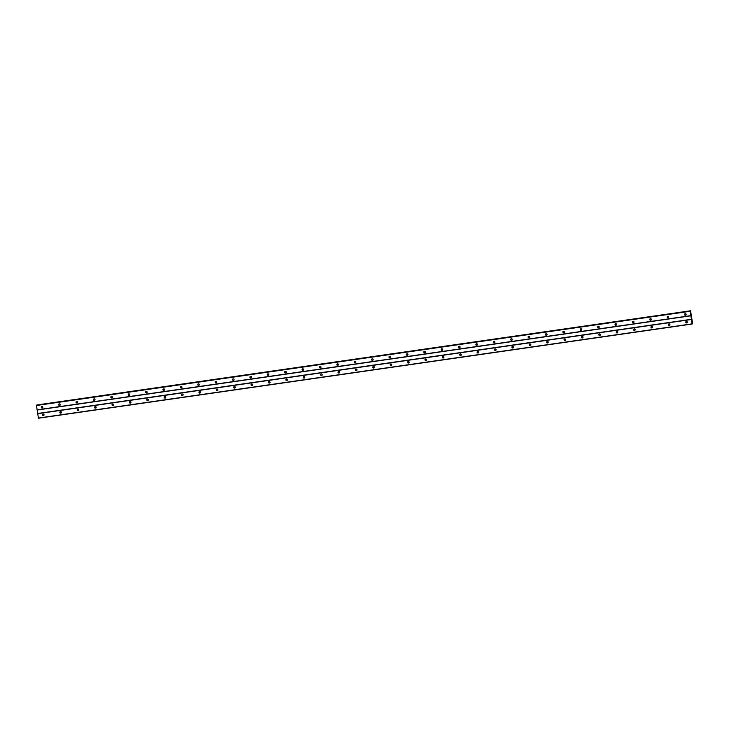 <?xml version="1.0" encoding="UTF-8"?>
<svg xmlns="http://www.w3.org/2000/svg" width="729" height="729" viewBox="0 0 729 729"><rect width="100%" height="100%" fill="white"/><g stroke="black" fill="none" stroke-linecap="round" stroke-linejoin="round"><path stroke-width="1.09" d="M684.968 313.771A0.802 0.784 -129.3 0 0 685.962 314.983M685.47 315.265A0.802 0.784 -129.3 0 0 686.071 314.163A0.802 0.784 -129.3 0 0 684.841 313.862A0.802 0.784 -129.3 0 0 685.47 315.265M41.671 406.481A0.802 0.784 -129.3 0 0 42.665 407.684M42.173 407.967A0.802 0.784 -129.3 0 0 42.774 406.864A0.802 0.784 -129.3 0 0 41.544 406.563A0.802 0.784 -129.3 0 0 42.173 407.967M59.058 403.975A0.802 0.784 -129.3 0 0 60.051 405.178M59.559 405.461A0.802 0.784 -129.3 0 0 60.161 404.358A0.802 0.784 -129.3 0 0 58.931 404.057A0.802 0.784 -129.3 0 0 59.559 405.461M76.445 401.469A0.802 0.784 -129.3 0 0 77.438 402.681M76.946 402.955A0.802 0.784 -129.3 0 0 77.547 401.852A0.802 0.784 -129.3 0 0 76.317 401.551A0.802 0.784 -129.3 0 0 76.946 402.955M93.831 398.963A0.802 0.784 -129.3 0 0 94.825 400.175M94.333 400.449A0.802 0.784 -129.3 0 0 94.934 399.346A0.802 0.784 -129.3 0 0 93.704 399.045A0.802 0.784 -129.3 0 0 94.333 400.449M111.218 396.458A0.802 0.784 -129.3 0 0 112.211 397.669M111.719 397.943A0.802 0.784 -129.3 0 0 112.321 396.84A0.802 0.784 -129.3 0 0 111.09 396.54A0.802 0.784 -129.3 0 0 111.719 397.943M128.605 393.952A0.802 0.784 -129.3 0 0 129.598 395.164M129.106 395.437A0.802 0.784 -129.3 0 0 129.707 394.334A0.802 0.784 -129.3 0 0 128.477 394.034A0.802 0.784 -129.3 0 0 129.106 395.437M145.991 391.446A0.802 0.784 -129.3 0 0 146.985 392.658M146.493 392.931A0.802 0.784 -129.3 0 0 147.094 391.828A0.802 0.784 -129.3 0 0 145.864 391.528A0.802 0.784 -129.3 0 0 146.493 392.931M163.378 388.94A0.802 0.784 -129.3 0 0 164.371 390.152M163.879 390.425A0.802 0.784 -129.3 0 0 164.481 389.322A0.802 0.784 -129.3 0 0 163.25 389.022A0.802 0.784 -129.3 0 0 163.879 390.425M180.765 386.434A0.802 0.784 -129.3 0 0 181.758 387.646M181.266 387.919A0.802 0.784 -129.3 0 0 181.867 386.817A0.802 0.784 -129.3 0 0 180.637 386.516A0.802 0.784 -129.3 0 0 181.266 387.919M198.151 383.928A0.802 0.784 -129.3 0 0 199.145 385.14M198.653 385.413A0.802 0.784 -129.3 0 0 199.245 384.311A0.802 0.784 -129.3 0 0 198.024 384.01A0.802 0.784 -129.3 0 0 198.653 385.413M215.538 381.422A0.802 0.784 -129.3 0 0 216.531 382.634M216.039 382.907A0.802 0.784 -129.3 0 0 216.631 381.805A0.802 0.784 -129.3 0 0 215.41 381.504A0.802 0.784 -129.3 0 0 216.039 382.907M232.925 378.916A0.802 0.784 -129.3 0 0 233.918 380.128M233.426 380.41A0.802 0.784 -129.3 0 0 234.018 379.308A0.802 0.784 -129.3 0 0 232.797 379.007A0.802 0.784 -129.3 0 0 233.426 380.41M250.311 376.41A0.802 0.784 -129.3 0 0 251.305 377.622M250.803 377.904A0.802 0.784 -129.3 0 0 251.405 376.802A0.802 0.784 -129.3 0 0 250.184 376.501A0.802 0.784 -129.3 0 0 250.803 377.904M267.698 373.904A0.802 0.784 -129.3 0 0 268.691 375.116M268.19 375.399A0.802 0.784 -129.3 0 0 268.791 374.296A0.802 0.784 -129.3 0 0 267.57 373.995A0.802 0.784 -129.3 0 0 268.19 375.399M285.085 371.398A0.802 0.784 -129.3 0 0 286.078 372.61M285.577 372.893A0.802 0.784 -129.3 0 0 286.178 371.79A0.802 0.784 -129.3 0 0 284.957 371.489A0.802 0.784 -129.3 0 0 285.577 372.893M302.471 368.892A0.802 0.784 -129.3 0 0 303.455 370.104M302.963 370.387A0.802 0.784 -129.3 0 0 303.565 369.284A0.802 0.784 -129.3 0 0 302.344 368.983A0.802 0.784 -129.3 0 0 302.963 370.387M319.858 366.386A0.802 0.784 -129.3 0 0 320.842 367.598M320.35 367.881A0.802 0.784 -129.3 0 0 320.951 366.778A0.802 0.784 -129.3 0 0 319.73 366.477A0.802 0.784 -129.3 0 0 320.35 367.881M337.245 363.88A0.802 0.784 -129.3 0 0 338.229 365.092M337.737 365.375A0.802 0.784 -129.3 0 0 338.338 364.272A0.802 0.784 -129.3 0 0 337.117 363.971A0.802 0.784 -129.3 0 0 337.737 365.375M354.631 361.374A0.802 0.784 -129.3 0 0 355.615 362.586M355.123 362.869A0.802 0.784 -129.3 0 0 355.725 361.766A0.802 0.784 -129.3 0 0 354.504 361.466A0.802 0.784 -129.3 0 0 355.123 362.869M372.018 358.878A0.802 0.784 -129.3 0 0 373.002 360.08M372.51 360.363A0.802 0.784 -129.3 0 0 373.111 359.26A0.802 0.784 -129.3 0 0 371.89 358.96A0.802 0.784 -129.3 0 0 372.51 360.363M389.404 356.372A0.802 0.784 -129.3 0 0 390.389 357.575M389.897 357.857A0.802 0.784 -129.3 0 0 390.498 356.754A0.802 0.784 -129.3 0 0 389.268 356.454A0.802 0.784 -129.3 0 0 389.897 357.857M406.791 353.866A0.802 0.784 -129.3 0 0 407.775 355.069M407.283 355.351A0.802 0.784 -129.3 0 0 407.885 354.248A0.802 0.784 -129.3 0 0 406.654 353.948A0.802 0.784 -129.3 0 0 407.283 355.351M424.178 351.36A0.802 0.784 -129.3 0 0 425.162 352.572M424.67 352.845A0.802 0.784 -129.3 0 0 425.271 351.743A0.802 0.784 -129.3 0 0 424.041 351.442A0.802 0.784 -129.3 0 0 424.67 352.845M441.564 348.854A0.802 0.784 -129.3 0 0 442.549 350.066M442.056 350.339A0.802 0.784 -129.3 0 0 442.658 349.237A0.802 0.784 -129.3 0 0 441.428 348.936A0.802 0.784 -129.3 0 0 442.056 350.339M458.951 346.348A0.802 0.784 -129.3 0 0 459.935 347.56M459.443 347.833A0.802 0.784 -129.3 0 0 460.045 346.731A0.802 0.784 -129.3 0 0 458.814 346.43A0.802 0.784 -129.3 0 0 459.443 347.833M476.338 343.842A0.802 0.784 -129.3 0 0 477.322 345.054M476.83 345.327A0.802 0.784 -129.3 0 0 477.431 344.225A0.802 0.784 -129.3 0 0 476.201 343.924A0.802 0.784 -129.3 0 0 476.83 345.327M493.724 341.336A0.802 0.784 -129.3 0 0 494.709 342.548M494.216 342.821A0.802 0.784 -129.3 0 0 494.818 341.719A0.802 0.784 -129.3 0 0 493.588 341.418A0.802 0.784 -129.3 0 0 494.216 342.821M511.102 338.83A0.802 0.784 -129.3 0 0 512.095 340.042M511.603 340.315A0.802 0.784 -129.3 0 0 512.205 339.213A0.802 0.784 -129.3 0 0 510.974 338.912A0.802 0.784 -129.3 0 0 511.603 340.315M528.489 336.324A0.802 0.784 -129.3 0 0 529.482 337.536M528.99 337.809A0.802 0.784 -129.3 0 0 529.591 336.707A0.802 0.784 -129.3 0 0 528.361 336.406A0.802 0.784 -129.3 0 0 528.99 337.809M545.875 333.818A0.802 0.784 -129.3 0 0 546.868 335.03M546.376 335.304A0.802 0.784 -129.3 0 0 546.978 334.201A0.802 0.784 -129.3 0 0 545.748 333.9A0.802 0.784 -129.3 0 0 546.376 335.304M563.262 331.312A0.802 0.784 -129.3 0 0 564.255 332.524M563.763 332.798A0.802 0.784 -129.3 0 0 564.364 331.695A0.802 0.784 -129.3 0 0 563.134 331.403A0.802 0.784 -129.3 0 0 563.763 332.798M580.649 328.806A0.802 0.784 -129.3 0 0 581.642 330.018M581.15 330.301A0.802 0.784 -129.3 0 0 581.751 329.198A0.802 0.784 -129.3 0 0 580.521 328.897A0.802 0.784 -129.3 0 0 581.15 330.301M598.035 326.3A0.802 0.784 -129.3 0 0 599.028 327.512M598.536 327.795A0.802 0.784 -129.3 0 0 599.138 326.692A0.802 0.784 -129.3 0 0 597.908 326.392A0.802 0.784 -129.3 0 0 598.536 327.795M615.422 323.794A0.802 0.784 -129.3 0 0 616.415 325.006M615.923 325.289A0.802 0.784 -129.3 0 0 616.524 324.186A0.802 0.784 -129.3 0 0 615.294 323.886A0.802 0.784 -129.3 0 0 615.923 325.289M632.808 321.289A0.802 0.784 -129.3 0 0 633.802 322.5M633.31 322.783A0.802 0.784 -129.3 0 0 633.911 321.68A0.802 0.784 -129.3 0 0 632.681 321.38A0.802 0.784 -129.3 0 0 633.31 322.783M650.195 318.783A0.802 0.784 -129.3 0 0 651.188 319.995M650.696 320.277A0.802 0.784 -129.3 0 0 651.298 319.174A0.802 0.784 -129.3 0 0 650.068 318.874A0.802 0.784 -129.3 0 0 650.696 320.277M667.582 316.277A0.802 0.784 -129.3 0 0 668.575 317.489M668.083 317.771A0.802 0.784 -129.3 0 0 668.684 316.668A0.802 0.784 -129.3 0 0 667.454 316.368A0.802 0.784 -129.3 0 0 668.083 317.771M686.162 321.453A0.802 0.784 -129.3 0 0 687.146 322.665M686.654 322.947A0.802 0.784 -129.3 0 0 687.256 321.844A0.802 0.784 -129.3 0 0 686.025 321.544A0.802 0.784 -129.3 0 0 686.654 322.947M42.865 414.163A0.802 0.784 -129.3 0 0 43.858 415.366M43.357 415.648A0.802 0.784 -129.3 0 0 43.959 414.546A0.802 0.784 -129.3 0 0 42.738 414.245A0.802 0.784 -129.3 0 0 43.357 415.648M60.252 411.657A0.802 0.784 -129.3 0 0 61.236 412.86M60.744 413.143A0.802 0.784 -129.3 0 0 61.345 412.04A0.802 0.784 -129.3 0 0 60.124 411.739A0.802 0.784 -129.3 0 0 60.744 413.143M77.639 409.151A0.802 0.784 -129.3 0 0 78.623 410.354M78.131 410.637A0.802 0.784 -129.3 0 0 78.732 409.534A0.802 0.784 -129.3 0 0 77.511 409.233A0.802 0.784 -129.3 0 0 78.131 410.637M95.025 406.645A0.802 0.784 -129.3 0 0 96.009 407.857M95.517 408.131A0.802 0.784 -129.3 0 0 96.119 407.028A0.802 0.784 -129.3 0 0 94.898 406.727A0.802 0.784 -129.3 0 0 95.517 408.131M112.412 404.139A0.802 0.784 -129.3 0 0 113.396 405.351M112.904 405.625A0.802 0.784 -129.3 0 0 113.505 404.522A0.802 0.784 -129.3 0 0 112.284 404.221A0.802 0.784 -129.3 0 0 112.904 405.625M129.798 401.633A0.802 0.784 -129.3 0 0 130.783 402.845M130.291 403.119A0.802 0.784 -129.3 0 0 130.892 402.016A0.802 0.784 -129.3 0 0 129.671 401.715A0.802 0.784 -129.3 0 0 130.291 403.119M147.185 399.127A0.802 0.784 -129.3 0 0 148.169 400.339M147.677 400.613A0.802 0.784 -129.3 0 0 148.279 399.51A0.802 0.784 -129.3 0 0 147.048 399.21A0.802 0.784 -129.3 0 0 147.677 400.613M164.572 396.622A0.802 0.784 -129.3 0 0 165.556 397.834M165.064 398.107A0.802 0.784 -129.3 0 0 165.665 397.004A0.802 0.784 -129.3 0 0 164.435 396.704A0.802 0.784 -129.3 0 0 165.064 398.107M181.958 394.116A0.802 0.784 -129.3 0 0 182.943 395.328M182.45 395.601A0.802 0.784 -129.3 0 0 183.052 394.498A0.802 0.784 -129.3 0 0 181.822 394.198A0.802 0.784 -129.3 0 0 182.45 395.601M199.345 391.61A0.802 0.784 -129.3 0 0 200.329 392.822M199.837 393.095A0.802 0.784 -129.3 0 0 200.439 391.992A0.802 0.784 -129.3 0 0 199.208 391.692A0.802 0.784 -129.3 0 0 199.837 393.095M216.732 389.104A0.802 0.784 -129.3 0 0 217.716 390.316M217.224 390.589A0.802 0.784 -129.3 0 0 217.825 389.486A0.802 0.784 -129.3 0 0 216.595 389.186A0.802 0.784 -129.3 0 0 217.224 390.589M234.118 386.598A0.802 0.784 -129.3 0 0 235.102 387.81M234.61 388.083A0.802 0.784 -129.3 0 0 235.212 386.981A0.802 0.784 -129.3 0 0 233.982 386.689A0.802 0.784 -129.3 0 0 234.61 388.083M251.505 384.092A0.802 0.784 -129.3 0 0 252.489 385.304M251.997 385.586A0.802 0.784 -129.3 0 0 252.599 384.484A0.802 0.784 -129.3 0 0 251.368 384.183A0.802 0.784 -129.3 0 0 251.997 385.586M268.883 381.586A0.802 0.784 -129.3 0 0 269.876 382.798M269.384 383.08A0.802 0.784 -129.3 0 0 269.985 381.978A0.802 0.784 -129.3 0 0 268.755 381.677A0.802 0.784 -129.3 0 0 269.384 383.08M286.269 379.08A0.802 0.784 -129.3 0 0 287.262 380.292M286.77 380.574A0.802 0.784 -129.3 0 0 287.372 379.472A0.802 0.784 -129.3 0 0 286.142 379.171A0.802 0.784 -129.3 0 0 286.77 380.574M303.656 376.574A0.802 0.784 -129.3 0 0 304.649 377.786M304.157 378.069A0.802 0.784 -129.3 0 0 304.758 376.966A0.802 0.784 -129.3 0 0 303.528 376.665A0.802 0.784 -129.3 0 0 304.157 378.069M321.042 374.068A0.802 0.784 -129.3 0 0 322.036 375.28M321.544 375.563A0.802 0.784 -129.3 0 0 322.145 374.46A0.802 0.784 -129.3 0 0 320.915 374.159A0.802 0.784 -129.3 0 0 321.544 375.563M338.429 371.562A0.802 0.784 -129.3 0 0 339.422 372.774M338.93 373.057A0.802 0.784 -129.3 0 0 339.532 371.954A0.802 0.784 -129.3 0 0 338.302 371.653A0.802 0.784 -129.3 0 0 338.93 373.057M355.816 369.056A0.802 0.784 -129.3 0 0 356.809 370.268M356.317 370.551A0.802 0.784 -129.3 0 0 356.918 369.448A0.802 0.784 -129.3 0 0 355.688 369.147A0.802 0.784 -129.3 0 0 356.317 370.551M373.202 366.55A0.802 0.784 -129.3 0 0 374.196 367.762M373.704 368.045A0.802 0.784 -129.3 0 0 374.305 366.942A0.802 0.784 -129.3 0 0 373.075 366.641A0.802 0.784 -129.3 0 0 373.704 368.045M390.589 364.053A0.802 0.784 -129.3 0 0 391.582 365.256M391.09 365.539A0.802 0.784 -129.3 0 0 391.692 364.436A0.802 0.784 -129.3 0 0 390.462 364.136A0.802 0.784 -129.3 0 0 391.09 365.539M407.976 361.548A0.802 0.784 -129.3 0 0 408.969 362.75M408.477 363.033A0.802 0.784 -129.3 0 0 409.078 361.93A0.802 0.784 -129.3 0 0 407.848 361.63A0.802 0.784 -129.3 0 0 408.477 363.033M425.362 359.042A0.802 0.784 -129.3 0 0 426.356 360.254M425.864 360.527A0.802 0.784 -129.3 0 0 426.465 359.424A0.802 0.784 -129.3 0 0 425.235 359.124A0.802 0.784 -129.3 0 0 425.864 360.527M442.749 356.536A0.802 0.784 -129.3 0 0 443.742 357.748M443.25 358.021A0.802 0.784 -129.3 0 0 443.843 356.918A0.802 0.784 -129.3 0 0 442.621 356.618A0.802 0.784 -129.3 0 0 443.25 358.021M460.136 354.03A0.802 0.784 -129.3 0 0 461.129 355.242M460.637 355.515A0.802 0.784 -129.3 0 0 461.229 354.412A0.802 0.784 -129.3 0 0 460.008 354.112A0.802 0.784 -129.3 0 0 460.637 355.515M477.522 351.524A0.802 0.784 -129.3 0 0 478.516 352.736M478.024 353.009A0.802 0.784 -129.3 0 0 478.616 351.907A0.802 0.784 -129.3 0 0 477.395 351.606A0.802 0.784 -129.3 0 0 478.024 353.009M494.909 349.018A0.802 0.784 -129.3 0 0 495.902 350.23M495.401 350.503A0.802 0.784 -129.3 0 0 496.002 349.401A0.802 0.784 -129.3 0 0 494.781 349.1A0.802 0.784 -129.3 0 0 495.401 350.503M512.296 346.512A0.802 0.784 -129.3 0 0 513.289 347.724M512.788 347.997A0.802 0.784 -129.3 0 0 513.389 346.895A0.802 0.784 -129.3 0 0 512.168 346.594A0.802 0.784 -129.3 0 0 512.788 347.997M529.682 344.006A0.802 0.784 -129.3 0 0 530.676 345.218M530.174 345.491A0.802 0.784 -129.3 0 0 530.776 344.389A0.802 0.784 -129.3 0 0 529.555 344.088A0.802 0.784 -129.3 0 0 530.174 345.491M547.069 341.5A0.802 0.784 -129.3 0 0 548.062 342.712M547.561 342.985A0.802 0.784 -129.3 0 0 548.162 341.883A0.802 0.784 -129.3 0 0 546.941 341.582A0.802 0.784 -129.3 0 0 547.561 342.985M564.456 338.994A0.802 0.784 -129.3 0 0 565.44 340.206M564.948 340.479A0.802 0.784 -129.3 0 0 565.549 339.377A0.802 0.784 -129.3 0 0 564.328 339.076A0.802 0.784 -129.3 0 0 564.948 340.479M581.842 336.488A0.802 0.784 -129.3 0 0 582.826 337.7M582.334 337.974A0.802 0.784 -129.3 0 0 582.936 336.871A0.802 0.784 -129.3 0 0 581.715 336.579A0.802 0.784 -129.3 0 0 582.334 337.974M599.229 333.982A0.802 0.784 -129.3 0 0 600.213 335.194M599.721 335.477A0.802 0.784 -129.3 0 0 600.322 334.374A0.802 0.784 -129.3 0 0 599.101 334.073A0.802 0.784 -129.3 0 0 599.721 335.477M616.616 331.476A0.802 0.784 -129.3 0 0 617.6 332.688M617.108 332.971A0.802 0.784 -129.3 0 0 617.709 331.868A0.802 0.784 -129.3 0 0 616.488 331.567A0.802 0.784 -129.3 0 0 617.108 332.971M634.002 328.97A0.802 0.784 -129.3 0 0 634.986 330.182M634.494 330.465A0.802 0.784 -129.3 0 0 635.096 329.362A0.802 0.784 -129.3 0 0 633.865 329.061A0.802 0.784 -129.3 0 0 634.494 330.465M651.389 326.464A0.802 0.784 -129.3 0 0 652.373 327.676M651.881 327.959A0.802 0.784 -129.3 0 0 652.482 326.856A0.802 0.784 -129.3 0 0 651.252 326.556A0.802 0.784 -129.3 0 0 651.881 327.959M668.775 323.958A0.802 0.784 -129.3 0 0 669.76 325.17M669.268 325.453A0.802 0.784 -129.3 0 0 669.869 324.35A0.802 0.784 -129.3 0 0 668.639 324.05A0.802 0.784 -129.3 0 0 669.268 325.453M36.459 405.488L690.181 311.283L690.855 315.648L37.133 409.853L36.459 405.488L690.272 311.01L690.454 311.766L690.554 310.782L36.824 404.987L690.518 310.809M690.855 315.648L692.131 323.849L692.532 323.084L690.554 310.782M692.176 324.013L38.446 418.218L37.133 409.853M36.45 405.297L690.272 311.01M690.91 315.803L37.179 410.008M691.447 319.293L37.717 413.498M37.726 413.689L691.457 319.484M692.131 323.849L38.4 418.054M36.796 405.124L690.518 310.918"/></g></svg>
